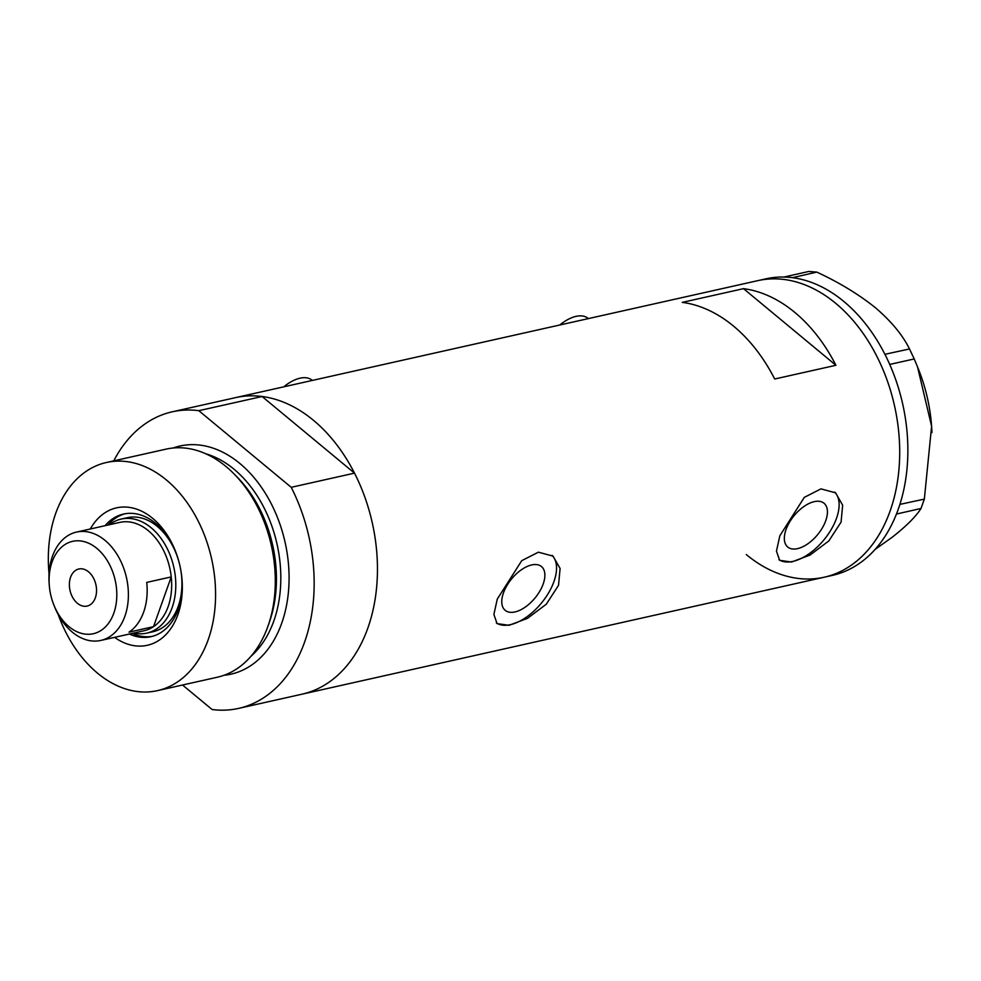 <?xml version="1.0" encoding="UTF-8"?>
<svg xmlns="http://www.w3.org/2000/svg" width="981" height="981" viewBox="0 0 981 981"><rect width="100%" height="100%" fill="white"/><g stroke="black" fill="none" stroke-linecap="round" stroke-linejoin="round"><path stroke-width="1.47" d="M543.192 583.989A28.437 15.107 129.7 0 0 541.475 566.552A28.437 15.107 129.7 0 0 521.475 569.716A28.437 15.107 129.7 0 0 503.461 592.892A28.437 15.107 129.7 0 0 505.178 610.329A28.437 15.107 129.7 0 0 525.166 607.165A28.437 15.107 129.7 0 0 543.192 583.989M825.744 520.69A28.437 15.107 129.7 0 0 824.028 503.253A28.437 15.107 129.7 0 0 804.04 506.417A28.437 15.107 129.7 0 0 786.026 529.593A28.437 15.107 129.7 0 0 787.743 547.03A28.437 15.107 129.7 0 0 807.731 543.866A28.437 15.107 129.7 0 0 825.744 520.69M841.085 522.076L842.654 505.203L835.591 492.83L820.95 488.881L804.297 497.367L779.834 535.798L776.449 551.175L779.637 560.323L791.581 562.027L810.085 555.038L828.859 540.899L841.085 522.076M778.926 559.648A43.838 23.299 129.7 0 0 809.632 553.382A43.838 23.299 129.7 0 0 836.511 518.287A43.838 23.299 129.7 0 0 834.623 492.082M558.52 585.375L560.102 568.502L553.039 556.129L538.385 552.18L521.745 560.666L497.269 599.084L493.884 614.474L497.085 623.622L509.029 625.314L527.52 618.337L546.307 604.198L558.52 585.375M496.361 622.935A43.838 23.299 129.7 0 0 527.067 616.669A43.838 23.299 129.7 0 0 553.946 581.574A43.838 23.299 129.7 0 0 552.058 555.369M113.759 460.849A151.957 106.083 -102.6 0 1 172.239 411.812A151.957 106.083 -102.6 0 1 198.8 410.683L262.099 396.508A151.957 106.083 -102.6 0 0 235.526 397.636A151.957 106.083 77.4 0 1 349.849 464.516A151.957 106.083 77.4 0 1 367.838 628.085A151.957 106.083 77.4 0 1 301.952 694.205A151.957 106.083 -102.6 0 0 367.838 628.085A151.957 106.083 -102.6 0 0 354.509 473.136L291.222 487.312A151.957 106.083 -102.6 0 1 304.539 642.261A151.957 106.083 -102.6 0 1 238.665 708.38L824.199 577.22A151.957 106.083 -102.6 0 0 899.528 460.53A151.957 106.083 -102.6 0 0 835.714 303.337A151.957 106.083 -102.6 0 0 757.773 280.652A151.957 106.083 77.4 0 1 872.097 347.532A151.957 106.083 77.4 0 1 890.086 511.101A151.957 106.083 77.4 0 1 824.199 577.22L832.366 575.393A151.957 106.083 -102.6 0 0 896.45 514.044A151.957 106.083 -102.6 0 0 897.701 510.782L898.78 507.753A151.957 106.083 -102.6 0 0 899.896 504.381L924.347 499.108L921.012 508.477C915.837 516.644 906.186 526.282 892.036 537.367L875.15 549.372M682.261 302.381A151.957 106.083 77.4 0 1 774.683 379.009L835.922 365.288A151.957 106.083 -102.6 0 0 743.512 288.659L682.261 302.381M743.512 288.659L835.922 365.288M283.754 386.833A35.071 18.639 -50.3 0 1 312.044 380.174L312.35 380.432M559.783 325.005A35.071 18.639 -50.3 0 1 588.073 318.347L588.379 318.604M884.923 354.313L909.497 348.954L914.231 358.948L889.792 364.417L886.665 357.807A151.957 106.083 -102.6 0 0 884.923 354.313A151.957 106.083 -102.6 0 0 843.881 301.51A151.957 106.083 -102.6 0 0 792.513 277.684A151.957 106.083 -102.6 0 0 789.644 277.365L787.032 277.169A151.957 106.083 -102.6 0 0 784.187 277.047A151.957 106.083 -102.6 0 0 765.94 278.825L172.239 411.812M921.012 508.477L896.45 514.044M896.573 513.946L897.701 510.782M889.792 364.417L889.804 364.625A151.957 106.083 -102.6 0 0 888.185 361.033M787.032 277.169L784.31 276.961L808.736 271.479L816.805 272.105L792.513 277.684M792.378 277.574L789.644 277.365M898.78 507.753L899.908 504.577M816.805 272.105C839.282 282.528 858.829 294.423 875.469 307.776C891.312 321.363 902.655 335.085 909.497 348.954M914.231 358.948L917.542 366.906L931.607 426.269L924.347 499.108M886.665 357.807L885.058 354.423M917.824 367.63L918.682 369.776A134.422 93.845 77.4 0 1 931.607 426.269A134.422 93.845 77.4 0 1 931.717 427.961A134.422 93.845 77.4 0 1 931.95 432.621M899.896 504.381A151.957 106.083 -102.6 0 0 889.804 364.625M746.271 554.535A151.957 106.083 -102.6 0 0 824.199 577.22M90.301 528.992A70.424 49.173 77.4 0 1 175.317 550.844A70.424 49.173 77.4 0 1 182.147 581.328A70.424 49.173 77.4 0 1 177.88 614.646A70.424 49.173 77.4 0 1 114.569 637.356M129.369 634.045A62.833 43.863 -102.6 0 0 150.988 636.681A62.833 43.863 -102.6 0 0 178.235 609.348A62.833 43.863 -102.6 0 0 182.086 580.445M175.636 551.653A62.833 43.863 -102.6 0 0 123.532 514.069A62.833 43.863 -102.6 0 0 105.09 525.681M109.431 524.712A58.443 40.797 77.4 0 1 121.215 519.072A58.443 40.797 77.4 0 1 165.188 544.798A58.443 40.797 77.4 0 1 172.104 607.705A58.443 40.797 77.4 0 1 146.77 633.137L152.889 631.764A58.443 40.797 -102.6 0 0 178.235 606.332A58.443 40.797 -102.6 0 0 180.369 567.852M179.449 563.793A58.443 40.797 -102.6 0 0 127.346 517.698L121.215 519.072M124.967 513.774A62.833 43.863 -102.6 0 0 107.947 525.043M58.124 614.364A116.886 81.607 -102.6 0 0 157.5 690.624L217.23 677.246A116.886 81.607 -102.6 0 0 267.899 626.381A116.886 81.607 -102.6 0 0 268.193 625.559A116.886 81.607 -102.6 0 0 234.263 474.13A116.886 81.607 -102.6 0 0 166.12 449.126L106.402 462.505A116.886 81.607 -102.6 0 0 55.721 513.357A116.886 81.607 -102.6 0 0 49.05 573.873M234.263 474.13L236.274 476.177A113.207 79.032 77.4 0 1 269.137 622.849L268.193 625.559M157.5 690.624A116.886 81.607 -102.6 0 0 208.18 639.759A116.886 81.607 -102.6 0 0 194.348 513.946A116.886 81.607 -102.6 0 0 106.402 462.505M182.552 685.02L212.092 709.521A151.957 106.083 -102.6 0 0 238.665 708.38M198.8 410.683L291.222 487.312M262.099 396.508L354.509 473.136M132.227 633.395A62.833 43.863 -102.6 0 0 152.411 636.326M52.079 561.941A47.346 33.047 -102.6 0 0 49.209 584.333A47.346 33.047 -102.6 0 0 53.796 604.823A47.346 33.047 -102.6 0 0 84.82 634.057A47.346 33.047 -102.6 0 0 113.821 613.137A47.346 33.047 -102.6 0 0 96.886 548.416A47.346 33.047 -102.6 0 0 52.079 561.941M49.209 584.333L49.099 582.506A55.525 38.762 77.4 0 1 52.459 556.239A55.525 38.762 77.4 0 1 76.53 532.082A55.525 38.762 77.4 0 1 118.309 556.509A55.525 38.762 77.4 0 1 124.881 616.276A55.525 38.762 77.4 0 1 100.81 640.434A55.525 38.762 77.4 0 1 54.482 606.54L53.796 604.823M95.341 597.809A18.995 13.256 -102.6 0 0 93.097 577.368A18.995 13.256 -102.6 0 0 78.799 569.005A18.995 13.256 -102.6 0 0 70.571 577.269A18.995 13.256 -102.6 0 0 72.815 597.711A18.995 13.256 -102.6 0 0 87.101 606.074A18.995 13.256 -102.6 0 0 95.341 597.809M100.81 640.434L144.084 630.746A55.525 38.762 -102.6 0 0 153.514 626.663A55.525 38.762 -102.6 0 0 168.156 606.589A55.525 38.762 -102.6 0 0 171.234 576.914A55.525 38.762 -102.6 0 0 119.817 522.383L76.53 532.082M129.014 632.156L153.514 626.663L171.234 576.914L146.733 582.395A55.525 38.762 -102.6 0 1 143.655 612.07A55.525 38.762 -102.6 0 1 129.014 632.156M146.77 633.137A58.443 40.797 77.4 0 1 133.698 633.064M236.875 476.791A111.049 77.524 77.4 0 1 269.407 622.028M173.11 448.01A116.886 81.607 77.4 0 1 265.373 493.333A116.886 81.607 77.4 0 1 281.682 623.303A116.886 81.607 77.4 0 1 224.011 675.271M251.087 656.154A111.049 77.524 -102.6 0 0 273.785 621.059A111.049 77.524 -102.6 0 0 205.74 453.762"/></g></svg>
